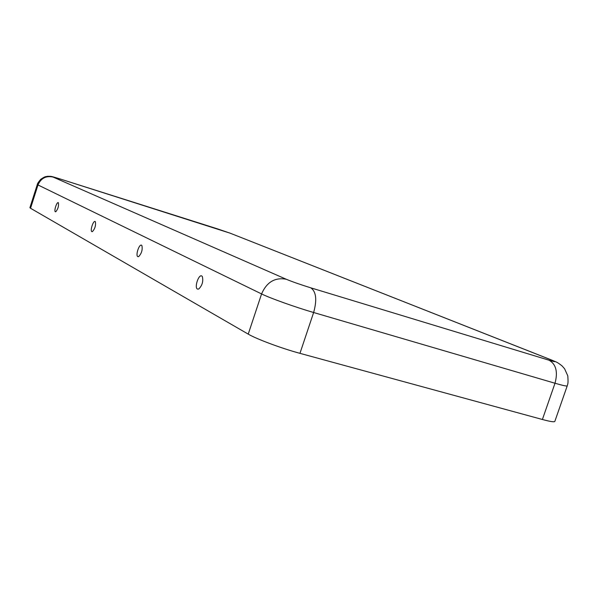 <?xml version="1.0" encoding="UTF-8"?>
<svg xmlns="http://www.w3.org/2000/svg" width="598" height="598" viewBox="0 0 598 598"><rect width="100%" height="100%" fill="white"/><g stroke="black" fill="none" stroke-linecap="round" stroke-linejoin="round"><path stroke-width="0.9" d="M201.765 275.977C198.633 274.026 194.156 287.653 197.452 289.081L198.73 289.043C202.311 285.403 203.492 281.202 202.288 276.448L201.765 275.977M141.539 245.21C139.177 243.692 135.312 255.585 137.824 256.639L138.639 256.624C141.659 253.388 142.735 249.68 141.876 245.509L141.539 245.21M55.36 211.767C53.76 211.146 56.795 201.668 58.275 202.67L58.432 202.812C58.866 206.131 57.969 209.113 55.749 211.767L55.36 211.767M91.86 231.628C89.887 230.835 93.288 220.281 95.134 221.499L95.359 221.701C95.972 225.401 94.992 228.713 92.413 231.628L91.86 231.628M549.039 360.205L310.736 287.81C300.428 284.603 292.273 281.755 286.27 279.259L53.065 177.06L60.473 179.079L230.103 233.168L550.863 359.772C556.671 362.134 556.058 362.276 549.039 360.205C556.065 364.212 558.054 371.896 555.004 383.243C562.785 385.501 566.859 386.375 567.225 385.867L554.832 421.411C554.361 422.233 550.212 421.59 542.393 419.49L299.957 353.343C281.658 348.417 256.385 338.991 248.23 334.125L30.543 208.268L29.907 207.7L37.278 184.61C37.069 184.102 38.212 182.345 40.701 179.333C45.897 175.849 45.5 176.866 47.698 176.29C52.131 176.432 49.888 175.864 60.346 179.034L60.293 179.026M230.103 233.168L551.341 359.929M550.863 359.772L552.096 360.228C556.521 362.194 556.731 361.7 562.068 365.909L564.594 368.772L567.801 375.88C568.369 383.991 567.794 383.647 567.225 385.867M310.736 287.81C316.2 291.57 317.164 299.807 313.629 312.515L555.004 383.243L542.393 419.49M286.27 279.259C274.99 277.158 266.76 282.047 261.573 293.932C269.975 298.118 295.412 307.223 313.629 312.515L299.957 353.343M53.065 177.06C45.941 175.573 40.903 178.241 37.951 185.066L30.543 208.268M248.23 334.125L261.573 293.932L37.278 184.61M217.246 228.787L60.428 179.064M217.351 228.825L230.469 233.295"/></g></svg>
